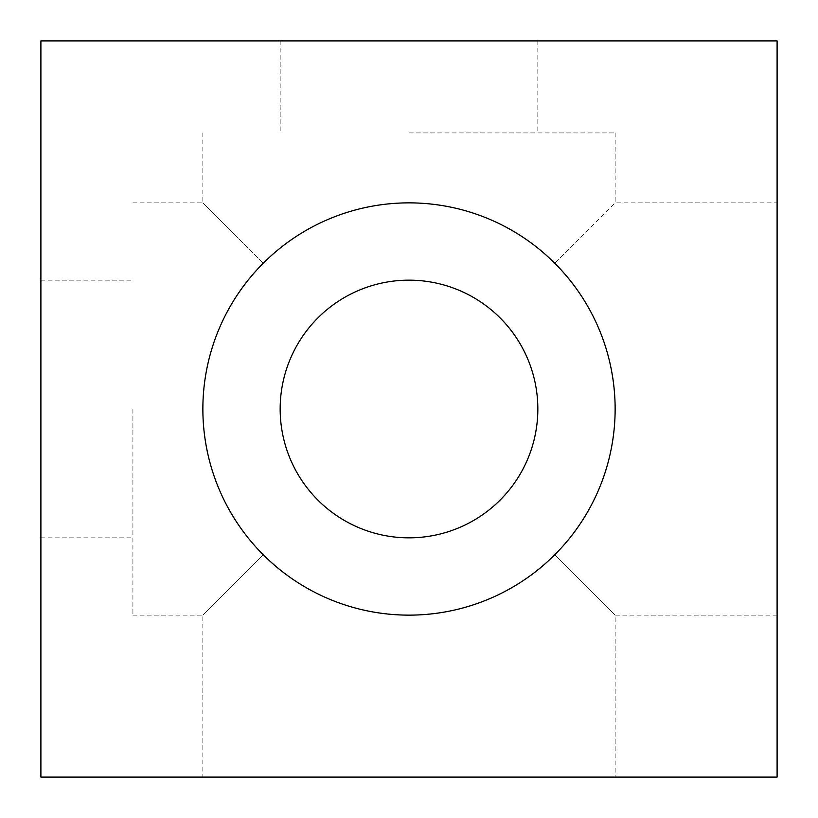 <?xml version="1.0" encoding="UTF-8"?>
<svg xmlns="http://www.w3.org/2000/svg" width="818" height="818" viewBox="0 0 818 818"><rect width="100%" height="100%" fill="white"/><g stroke="black" fill="none" stroke-linecap="round" stroke-linejoin="round"><path stroke-width="0.61" stroke-dasharray="4.09 3.07" d="M554.757 263.243C514.133 223.897 465.544 203.764 409 202.864C352.456 203.764 303.867 223.897 263.243 263.243C223.897 303.867 203.764 352.456 202.864 409C203.764 352.456 223.897 303.867 263.243 263.243C303.867 223.897 352.456 203.764 409 202.864C465.544 203.764 514.133 223.897 554.757 263.243C594.103 303.867 614.236 352.456 615.136 409C614.236 352.456 594.103 303.867 554.757 263.243L615.136 202.864L554.757 263.243M615.136 409A206.136 206.136 0 0 0 409 202.864A206.136 206.136 0 0 0 202.864 409C203.764 465.544 223.897 514.133 263.243 554.757L202.864 615.136L263.243 554.757C303.867 594.103 352.456 614.236 409 615.136C352.456 614.236 303.867 594.103 263.243 554.757C223.897 514.133 203.764 465.544 202.864 409A206.136 206.136 0 0 0 409 615.136A206.136 206.136 0 0 0 615.136 409C614.236 465.544 594.103 514.133 554.757 554.757C514.133 594.103 465.544 614.236 409 615.136C465.544 614.236 514.133 594.103 554.757 554.757L615.136 615.136L554.757 554.757C594.103 514.133 614.236 465.544 615.136 409M263.243 263.243L202.864 202.864L263.243 263.243M132.925 409L132.925 615.136L132.925 409M777.1 409L777.1 615.136L777.1 409M409 132.925L615.136 132.925L409 132.925M409 40.9L280.165 40.9L409 40.9M409 777.1L615.136 777.1L409 777.1M40.9 409L40.9 280.165L40.9 409M537.835 409A128.835 128.835 0 0 0 409 280.165A128.835 128.835 0 0 0 280.165 409A128.835 128.835 0 0 0 409 537.835A128.835 128.835 0 0 0 537.835 409M40.9 777.1L40.9 40.9L777.1 40.9L777.1 777.1L40.9 777.1M132.925 202.864L202.864 202.864L202.864 132.925M615.136 132.925L615.136 202.864L777.1 202.864M280.165 40.9L280.165 132.925M132.925 615.136L202.864 615.136L202.864 777.1M40.9 280.165L132.925 280.165M40.9 537.835L132.925 537.835M777.1 615.136L615.136 615.136L615.136 777.1M537.835 40.9L537.835 132.925"/><path stroke-width="1.23" d="M615.136 409A206.136 206.136 0 0 0 409 202.864A206.136 206.136 0 0 0 202.864 409A206.136 206.136 0 0 0 409 615.136A206.136 206.136 0 0 0 615.136 409M280.165 409A128.835 128.835 0 0 1 409 280.165A128.835 128.835 0 0 1 537.835 409A128.835 128.835 0 0 1 409 537.835A128.835 128.835 0 0 1 280.165 409M777.1 40.9L40.9 40.9L40.9 777.1L777.1 777.1L777.1 40.9"/></g></svg>
